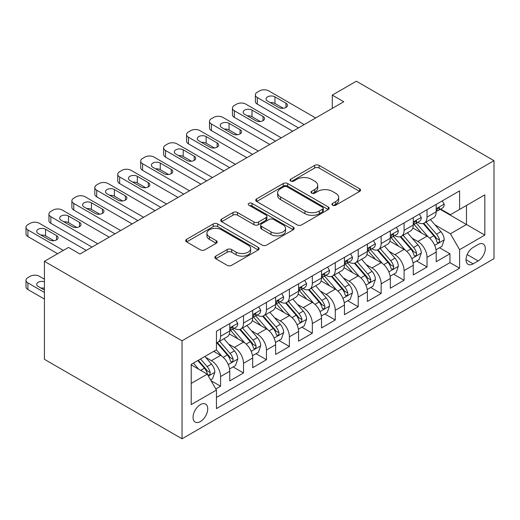 <?xml version="1.0" encoding="UTF-8"?>
<svg xmlns="http://www.w3.org/2000/svg" width="520" height="520" viewBox="0 0 520 520"><rect width="100%" height="100%" fill="white"/><g stroke="black" fill="none" stroke-linecap="round" stroke-linejoin="round"><path stroke-width="0.78" d="M332.579 205.212A2.23 1.287 0 0 0 335.731 205.212L359.658 191.399A3.185 1.84 0 0 0 360.588 190.099A3.185 1.84 0 0 0 359.658 188.799L319.131 165.399A3.185 1.84 0 0 0 314.626 165.399L290.706 179.212A2.23 1.287 0 0 0 290.05 180.122A2.23 1.287 0 0 0 290.706 181.031A2.23 1.287 0 0 0 293.852 181.031L296.953 179.244A10.192 5.883 0 0 1 311.363 179.244L314.736 181.194A10.192 5.883 0 0 1 317.72 185.354A10.192 5.883 0 0 1 314.736 189.514L311.642 191.302A2.23 1.287 0 0 0 310.986 192.212A2.23 1.287 0 0 0 311.642 193.122A2.23 1.287 0 0 0 314.795 193.122L317.889 191.334A10.192 5.883 0 0 1 332.3 191.334L335.679 193.284A10.192 5.883 0 0 1 338.663 197.444A10.192 5.883 0 0 1 335.679 201.604L332.579 203.392A2.23 1.287 0 0 0 331.929 204.302A2.23 1.287 0 0 0 332.579 205.212L332.579 203.392M200.395 421.564A10.381 5.993 120 0 0 207.175 412.418A10.381 5.993 120 0 0 205.582 404.099A10.381 5.993 120 0 0 200.395 404.619A10.381 5.993 120 0 0 193.615 413.764A10.381 5.993 120 0 0 195.202 422.084A10.381 5.993 120 0 0 200.395 421.564M215.781 256.132A3.185 1.84 0 0 0 214.851 257.433A3.185 1.84 0 0 0 215.781 258.733L227.156 265.298A3.185 1.84 0 0 0 231.66 265.298L258.226 249.958A3.185 1.84 0 0 0 259.155 248.658A3.185 1.84 0 0 0 258.226 247.358L217.698 223.964A3.185 1.84 0 0 0 213.194 223.964L186.628 239.304A3.185 1.84 0 0 0 185.692 240.604A3.185 1.84 0 0 0 186.628 241.904L200.363 249.828A3.185 1.84 0 0 0 204.867 249.828L216.236 243.269A3.185 1.84 0 0 0 217.165 241.969A3.185 1.84 0 0 0 216.236 240.669L209.424 236.737A8.515 4.921 0 0 1 206.928 233.259A8.515 4.921 0 0 1 212.186 228.716A8.515 4.921 0 0 1 221.468 229.781L248.15 245.18A8.515 4.921 0 0 1 250.647 248.658A8.515 4.921 0 0 1 245.388 253.201A8.515 4.921 0 0 1 236.106 252.135L231.66 249.567A3.185 1.84 0 0 0 227.156 249.567L215.781 256.132L215.781 258.733M494 160.673L356.369 81.218L332.286 95.121L343.759 101.745L79.969 254.04L68.504 247.416L44.415 261.326L182.046 340.782L494 160.673L494 258.674L182.046 438.782L182.046 340.782M297.173 224.874A3.185 1.84 0 0 0 301.678 224.874L328.25 209.534A3.185 1.84 0 0 0 329.18 208.234A3.185 1.84 0 0 0 328.25 206.934L287.722 183.534A3.185 1.84 0 0 0 283.218 183.534L256.646 198.874A3.185 1.84 0 0 0 255.717 200.174A3.185 1.84 0 0 0 256.646 201.474L297.173 224.874M249.769 205.692A2.23 1.287 0 0 1 252.031 206.005L252.031 203.359L293.235 227.149A3.185 1.84 0 0 1 294.171 228.449A3.185 1.84 0 0 1 293.235 229.749L266.669 245.083A3.185 1.84 0 0 1 262.164 245.083L221.637 221.689L221.637 219.089A3.185 1.84 0 0 0 220.708 220.389A3.185 1.84 0 0 0 221.637 221.689M221.637 219.089L233.006 212.524A3.185 1.84 0 0 1 237.51 212.524L253.948 222.014A3.185 1.84 0 0 0 258.453 222.014L265.993 217.659A3.185 1.84 0 0 0 266.923 216.359A3.185 1.84 0 0 0 265.993 215.059L248.879 205.179A2.23 1.287 0 0 1 248.228 204.269A2.23 1.287 0 0 1 249.607 203.08A2.23 1.287 0 0 1 252.031 203.359M215.819 388.954L220.578 386.21L211.061 380.712M205.647 357.325L211.406 360.646A12.974 7.494 60 0 1 220.578 376.538L229.756 371.241L229.756 380.913L243.516 372.964L233.083 366.938M228.586 344.078L234.344 347.406A12.974 7.494 60 0 1 243.516 363.298L252.694 358L252.694 367.666L266.454 359.723L256.016 353.697M251.524 330.837L257.283 334.159A12.974 7.494 60 0 1 266.454 350.051L275.632 344.754L275.632 354.425L289.393 346.476L278.954 340.45M274.456 317.596L280.215 320.918A12.974 7.494 60 0 1 289.393 336.81L298.571 331.513L298.571 341.178L312.332 333.236L301.892 327.21M297.394 304.35L303.154 307.678A12.974 7.494 60 0 1 312.332 323.57L321.51 318.272L321.51 327.938L335.27 319.995L324.831 313.963M320.333 291.109L326.092 294.431A12.974 7.494 60 0 1 335.27 310.323L344.442 305.026L344.442 314.697L358.209 306.748L347.769 300.722M343.272 277.862L349.031 281.19A12.974 7.494 60 0 1 358.209 297.083L367.38 291.785L367.38 301.45L381.147 293.507L370.708 287.482M366.21 264.622L371.969 267.943A12.974 7.494 60 0 1 381.147 283.836L390.319 278.538L390.319 288.21L404.085 280.261L393.647 274.235M389.149 251.381L394.907 254.703A12.974 7.494 60 0 1 404.085 270.595L413.257 265.298L413.257 274.963L427.024 267.02L427.024 257.355A12.974 7.494 -120 0 0 417.846 241.462L412.087 238.134M416.585 260.995L427.024 267.02M229.756 371.241A12.974 7.494 -120 0 0 220.578 355.349L213.701 351.377M252.694 358A12.974 7.494 -120 0 0 243.516 342.108L229.333 333.918M275.632 344.754A12.974 7.494 -120 0 0 266.454 328.868L252.272 320.678M298.571 331.513A12.974 7.494 -120 0 0 289.393 315.62L275.21 307.431M321.51 318.272A12.974 7.494 -120 0 0 312.332 302.38L298.149 294.19M344.442 305.026A12.974 7.494 -120 0 0 335.27 289.133L321.081 280.943M367.38 291.785A12.974 7.494 -120 0 0 358.209 275.892L344.019 267.703M390.319 278.538A12.974 7.494 -120 0 0 381.147 262.652L366.957 254.462M413.257 265.298A12.974 7.494 -120 0 0 404.085 249.405L389.896 241.215M478.173 244.504L473.129 247.422A10.056 5.804 120 0 0 466.557 256.282A10.056 5.804 120 0 0 468.098 264.342A10.056 5.804 120 0 0 473.129 263.842L478.173 260.93A10.056 5.804 120 0 0 484.744 252.064A10.056 5.804 120 0 0 483.204 244.01A10.056 5.804 120 0 0 478.173 244.504M191.217 383.428L207.272 374.153L216.45 390.046L216.45 408.59L459.596 268.209L459.596 249.672L450.418 233.779L435.026 224.894M216.45 390.046L191.217 404.612L191.217 364.357L216.45 349.791L216.45 331.247L459.596 190.873L459.596 209.411L484.822 194.844L484.822 235.105L459.596 249.672M234.221 328.263L234.344 328.334A12.974 7.494 60 0 0 240.832 328.978L250.003 323.681A12.974 7.494 -120 0 0 252.694 317.74L252.694 310.323M257.159 315.022L257.283 315.094A12.974 7.494 60 0 0 263.77 315.731L272.942 310.433A12.974 7.494 -120 0 0 275.632 304.499L275.632 297.083M280.098 301.782L280.215 301.847A12.974 7.494 60 0 0 286.709 302.49L295.88 297.193A12.974 7.494 -120 0 0 298.571 291.252L298.571 283.836M303.036 288.535L303.154 288.606A12.974 7.494 60 0 0 309.647 289.25L318.819 283.953A12.974 7.494 -120 0 0 321.51 278.012L321.51 270.595M325.975 275.294L326.092 275.36A12.974 7.494 60 0 0 332.579 276.003L341.757 270.706A12.974 7.494 -120 0 0 344.442 264.764L344.442 257.348M348.913 262.048L349.031 262.119A12.974 7.494 60 0 0 355.518 262.762L364.696 257.465A12.974 7.494 -120 0 0 367.38 251.524L367.38 244.108M371.852 248.807L371.969 248.879A12.974 7.494 60 0 0 378.456 249.516L387.634 244.218A12.974 7.494 -120 0 0 390.319 238.284L390.319 230.867M394.791 235.56L394.907 235.631A12.974 7.494 60 0 0 401.394 236.275L410.572 230.978A12.974 7.494 -120 0 0 413.257 225.036L413.257 217.62M216.45 397.462L449.956 262.652L449.956 253.773L436.196 261.722L436.196 252.057A12.974 7.494 -120 0 0 427.024 236.165L412.834 227.975M417.729 222.319L417.846 222.391A12.974 7.494 -120 0 0 424.333 223.035A12.974 7.494 -120 0 0 427.024 217.094L427.024 209.677M424.333 223.035L433.511 217.737A12.974 7.494 -120 0 0 436.196 211.796L436.196 204.38M220.578 328.861L220.578 336.278A12.974 7.494 60 0 1 217.893 342.219A12.974 7.494 60 0 1 216.45 342.745M217.893 342.219L227.065 336.921A12.974 7.494 -120 0 0 229.756 330.98L229.756 323.564M243.516 315.62L243.516 323.037A12.974 7.494 60 0 1 240.832 328.978M266.454 302.38L266.454 309.797A12.974 7.494 60 0 1 263.77 315.731M289.393 289.133L289.393 296.55A12.974 7.494 60 0 1 286.709 302.49M312.332 275.892L312.332 283.309A12.974 7.494 60 0 1 309.647 289.25M335.27 262.646L335.27 270.062A12.974 7.494 60 0 1 332.579 276.003M358.209 249.405L358.209 256.822A12.974 7.494 60 0 1 355.518 262.762M381.147 236.165L381.147 243.581A12.974 7.494 60 0 1 378.456 249.516M404.085 222.917L404.085 230.334A12.974 7.494 60 0 1 401.394 236.275M404.085 270.595L404.085 280.261M381.147 283.836L381.147 293.507M358.209 297.083L358.209 306.748M335.27 310.323L335.27 319.995M312.332 323.57L312.332 333.236M289.393 336.81L289.393 346.476M266.454 350.051L266.454 359.723M243.516 363.298L243.516 372.964M220.578 376.538L220.578 386.21M207.272 374.153L191.217 364.884M450.418 233.779L466.473 224.51L466.473 205.439L484.822 194.844M440.206 209.339L484.822 235.105M440.661 209.079L450.418 214.708L459.596 209.411M44.415 261.326L44.415 359.326L182.046 438.782M332.286 95.121L332.286 108.368M439.524 247.748L449.956 253.773M449.956 262.652L459.596 268.209M333.469 205.524L335.679 204.25A10.192 5.883 0 0 0 338.663 200.096L338.663 197.444M317.72 185.354L317.72 188.006A10.192 5.883 0 0 1 314.736 192.166L312.533 193.433M359.613 191.425L319.131 168.051A3.185 1.84 0 0 0 314.626 168.051L291.596 181.35M328.204 209.56L287.722 186.186A3.185 1.84 0 0 0 283.218 186.186L256.692 201.5M322.621 209.144A2.23 1.287 0 0 0 323.271 208.234A2.23 1.287 0 0 0 322.621 207.324L287.047 186.784A2.23 1.287 0 0 0 283.894 186.784L280.625 188.669A10.192 5.883 0 0 0 277.641 192.829A10.192 5.883 0 0 0 280.625 196.989L304.941 211.029A10.192 5.883 0 0 0 319.351 211.029L322.621 209.144L322.621 211.79A2.23 1.287 0 0 0 323.271 210.88L323.271 208.234M277.641 192.829L277.641 195.481A10.192 5.883 0 0 0 280.625 199.641L280.625 196.989M322.621 211.79L319.351 213.675A10.192 5.883 0 0 1 304.941 213.675L280.625 199.641M221.683 221.715L233.006 215.169L233.006 212.524M266.923 216.359L266.923 219.005A3.185 1.84 0 0 1 265.993 220.305L258.453 224.66A3.185 1.84 0 0 1 253.948 224.66L237.51 215.169A3.185 1.84 0 0 0 233.006 215.169M252.031 206.005L293.195 229.769M271.005 231.862A8.515 4.921 0 0 0 280.286 232.928A8.515 4.921 0 0 0 285.545 228.384A8.515 4.921 0 0 0 283.049 224.906L273.65 219.479A3.185 1.84 0 0 0 269.146 219.479L261.599 223.834A3.185 1.84 0 0 0 260.669 225.134A3.185 1.84 0 0 0 261.599 226.434L271.005 231.862L271.005 234.507A8.515 4.921 0 0 0 280.286 235.573A8.515 4.921 0 0 0 285.545 231.03L285.545 228.384M260.669 225.134L260.669 227.78A3.185 1.84 0 0 0 261.599 229.08L261.599 226.434M271.005 234.507L261.599 229.08M250.647 248.658L250.647 251.31A8.515 4.921 0 0 1 245.388 255.853A8.515 4.921 0 0 1 236.106 254.787L231.66 252.219A3.185 1.84 0 0 0 227.156 252.219L215.826 258.758M206.928 233.259L206.928 235.905A8.515 4.921 0 0 0 209.424 239.382L209.424 236.737M216.19 243.289L209.424 239.382M258.18 249.983L217.698 226.609A3.185 1.84 0 0 0 213.194 226.609L186.667 241.924M436 249.782L441.928 246.363L444.223 239.739A8.6 4.966 -120 0 0 440.875 231.667L430.397 219.531M428.298 237.003L416.319 223.132M421.479 232.96L414.525 224.913A20.599 11.895 -120 0 0 413.887 224.198M423.163 223.496L433.765 235.775A8.6 4.966 60 0 1 436.832 241.696L437.457 242.71L438.62 242.547L439.394 241.605L439.582 240.103A8.6 4.966 -120 0 0 436.521 234.182L426.036 222.047M423.787 223.301L435.182 236.483A4.381 2.529 60 0 1 436.28 238.199L439.582 240.103M304.187 124.585L257.283 97.507A6.487 3.744 -0 0 1 255.379 94.861A6.487 3.744 -0 0 1 257.283 92.209L259.571 90.883A6.487 3.744 -0 0 1 268.749 90.883L315.659 117.969M255.379 94.861L255.379 101.478A6.487 3.744 180 0 0 257.283 104.13L298.454 127.901M442.273 200.869L444.223 204.243A8.6 4.966 60 0 1 442.442 208.052L438.087 210.567A8.6 4.966 -120 0 0 439.582 208.585L439.4 207.825L438.328 208.039L436.832 210.178A8.6 4.966 60 0 1 436.196 211.4M267.605 101.081A5.194 2.997 180 0 1 266.084 98.963A5.194 2.997 180 0 1 269.288 96.194A5.194 2.997 180 0 1 274.944 96.844L285.954 103.201A5.194 2.997 180 0 1 287.476 105.32A5.194 2.997 180 0 1 284.271 108.088A5.194 2.997 180 0 1 278.61 107.439L267.605 101.081M436.481 210.971L436.521 210.971A8.6 4.966 -120 0 0 438.087 210.567M270.303 102.642A5.194 2.997 180 0 1 274.944 103.467L283.25 108.264M413.069 263.022L418.99 259.603L421.285 252.98A8.6 4.966 -120 0 0 417.937 244.907L407.459 232.778M405.36 250.244L393.38 236.379M398.541 246.207L391.593 238.16A20.599 11.895 -120 0 0 390.949 237.439M400.225 236.743L410.826 249.015A8.6 4.966 60 0 1 413.894 254.936L414.518 255.957L415.682 255.794L416.455 254.846L416.644 253.351A8.6 4.966 -120 0 0 413.582 247.422L403.098 235.294M400.849 236.542L412.243 249.73A4.381 2.529 60 0 1 413.341 251.44L416.644 253.351M390.13 276.269L396.058 272.844L398.346 266.227A8.6 4.966 -120 0 0 394.999 258.154L384.521 246.019M382.421 263.49L370.442 249.619M375.603 259.447L368.654 251.4A20.599 11.895 -120 0 0 368.01 250.686M377.286 249.983L387.887 262.256A8.6 4.966 60 0 1 390.956 268.177L391.579 269.197L392.743 269.035L393.517 268.093L393.705 266.591A8.6 4.966 -120 0 0 390.644 260.669L380.159 248.534M377.91 249.782L389.304 262.971A4.381 2.529 60 0 1 390.403 264.687L393.705 266.591M367.192 289.51L373.12 286.091L375.407 279.468A8.6 4.966 -120 0 0 372.06 271.394L361.582 259.259M359.482 276.731L347.503 262.86M352.664 272.695L345.716 264.641A20.599 11.895 -120 0 0 345.072 263.926M354.354 263.231L364.949 275.502A8.6 4.966 60 0 1 368.017 281.424L368.641 282.445L369.804 282.276L370.578 281.333L370.767 279.832A8.6 4.966 -120 0 0 367.705 273.91L357.221 261.775M354.972 263.029L366.366 276.218A4.381 2.529 60 0 1 367.471 277.927L370.767 279.832M344.253 302.757L350.181 299.332L352.469 292.708A8.6 4.966 -120 0 0 349.122 284.642L338.644 272.506M336.544 289.971L324.565 276.107M329.726 285.935L322.777 277.888A20.599 11.895 -120 0 0 322.14 277.167M331.416 276.471L342.01 288.743A8.6 4.966 60 0 1 345.079 294.664L345.703 295.685L346.866 295.522L347.646 294.574L347.828 293.079A8.6 4.966 -120 0 0 344.767 287.157L334.288 275.022M332.039 276.269L343.428 289.458A4.381 2.529 60 0 1 344.532 291.174L347.828 293.079M281.249 137.833L234.344 110.747A6.487 3.744 -0 0 1 232.44 108.102A6.487 3.744 -0 0 1 234.344 105.45L236.639 104.13A6.487 3.744 -0 0 1 245.811 104.13L292.721 131.209M232.44 108.102L232.44 114.725A6.487 3.744 180 0 0 234.344 117.37L275.516 141.141M419.334 214.11L421.285 217.49A8.6 4.966 60 0 1 419.504 221.292L415.149 223.808A8.6 4.966 -120 0 0 416.644 221.826L416.462 221.065L415.389 221.28L413.894 223.418A8.6 4.966 60 0 1 413.257 224.64M244.667 114.322A5.194 2.997 180 0 1 243.145 112.21A5.194 2.997 180 0 1 246.35 109.441A5.194 2.997 180 0 1 252.005 110.091L263.016 116.441A5.194 2.997 180 0 1 264.537 118.56A5.194 2.997 180 0 1 261.333 121.329A5.194 2.997 180 0 1 255.678 120.679L244.667 114.322M413.543 224.211L413.582 224.211A8.6 4.966 -120 0 0 415.149 223.808M247.364 115.882A5.194 2.997 180 0 1 252.005 116.708L260.312 121.505M258.31 151.073L211.406 123.994A6.487 3.744 -0 0 1 209.502 121.342A6.487 3.744 -0 0 1 211.406 118.697L213.701 117.37A6.487 3.744 -0 0 1 222.872 117.37L269.783 144.456M209.502 121.342L209.502 127.966A6.487 3.744 180 0 0 211.406 130.618L252.577 154.388M396.396 227.357L398.346 230.731A8.6 4.966 60 0 1 396.565 234.533L392.21 237.049A8.6 4.966 -120 0 0 393.705 235.072L393.523 234.312L392.45 234.52L390.956 236.659A8.6 4.966 60 0 1 390.319 237.887M221.728 127.569A5.194 2.997 180 0 1 220.207 125.45A5.194 2.997 180 0 1 223.411 122.681A5.194 2.997 180 0 1 229.067 123.331L240.078 129.688A5.194 2.997 180 0 1 241.599 131.807A5.194 2.997 180 0 1 238.394 134.576A5.194 2.997 180 0 1 232.739 133.926L221.728 127.569M390.604 237.452L390.644 237.452A8.6 4.966 -120 0 0 392.21 237.049M224.425 129.129A5.194 2.997 180 0 1 229.067 129.954L237.374 134.751M235.372 164.32L188.468 137.234A6.487 3.744 -0 0 1 186.563 134.589A6.487 3.744 -0 0 1 188.468 131.937L190.762 130.618A6.487 3.744 -0 0 1 199.933 130.618L246.844 157.697M186.563 134.589L186.563 141.206A6.487 3.744 180 0 0 188.468 143.858L229.639 167.629M373.464 240.597L375.407 243.978A8.6 4.966 60 0 1 373.633 247.78L369.272 250.296A8.6 4.966 -120 0 0 370.767 248.313L370.591 247.553L369.512 247.767L368.017 249.906A8.6 4.966 60 0 1 367.38 251.128M198.79 140.81A5.194 2.997 180 0 1 197.269 138.691A5.194 2.997 180 0 1 200.473 135.922A5.194 2.997 180 0 1 206.128 136.572L217.139 142.928A5.194 2.997 180 0 1 218.66 145.048A5.194 2.997 180 0 1 215.456 147.816A5.194 2.997 180 0 1 209.8 147.167L198.79 140.81M367.673 250.698L367.705 250.698A8.6 4.966 -120 0 0 369.272 250.296M201.487 142.37A5.194 2.997 180 0 1 206.128 143.195L214.442 147.992M212.433 177.561L165.529 150.482A6.487 3.744 -0 0 1 163.631 147.829A6.487 3.744 -0 0 1 165.529 145.184L167.823 143.858A6.487 3.744 -0 0 1 176.995 143.858L223.906 170.937M163.631 147.829L163.631 154.453A6.487 3.744 180 0 0 165.529 157.099L206.7 180.869M350.526 253.844L352.469 257.218A8.6 4.966 60 0 1 350.695 261.021L346.333 263.536A8.6 4.966 -120 0 0 347.828 261.56L347.653 260.793L346.574 261.007L345.079 263.146A8.6 4.966 60 0 1 344.442 264.368M175.851 154.056A5.194 2.997 180 0 1 174.33 151.938A5.194 2.997 180 0 1 177.535 149.169A5.194 2.997 180 0 1 183.19 149.819L194.201 156.175A5.194 2.997 180 0 1 195.722 158.294A5.194 2.997 180 0 1 192.517 161.064A5.194 2.997 180 0 1 186.862 160.413L175.851 154.056M344.734 263.939L344.767 263.939A8.6 4.966 -120 0 0 346.333 263.536M178.549 155.617A5.194 2.997 180 0 1 183.19 156.435L191.503 161.239M321.315 315.998L327.243 312.579L329.531 305.955A8.6 4.966 -120 0 0 326.183 297.882L315.705 285.747M313.606 303.219L301.626 289.347M306.787 299.175L299.839 291.128A20.599 11.895 -120 0 0 299.202 290.413M308.477 289.712L319.079 301.99A8.6 4.966 60 0 1 322.14 307.911L322.764 308.925L323.928 308.763L324.708 307.82L324.896 306.319A8.6 4.966 -120 0 0 321.828 300.397L311.35 288.262M309.101 289.517L320.489 302.699A4.381 2.529 60 0 1 321.594 304.414L324.896 306.319M189.501 190.801L142.591 163.722A6.487 3.744 -0 0 1 140.692 161.077A6.487 3.744 -0 0 1 142.591 158.424L144.885 157.099A6.487 3.744 -0 0 1 154.056 157.099L200.967 184.184M140.692 161.077L140.692 167.694A6.487 3.744 180 0 0 142.591 170.346L183.761 194.116M327.587 267.085L329.531 270.459A8.6 4.966 60 0 1 327.756 274.267L323.394 276.783A8.6 4.966 -120 0 0 324.896 274.8L324.714 274.04L323.635 274.255L322.14 276.393A8.6 4.966 60 0 1 321.51 277.615M152.912 167.297A5.194 2.997 180 0 1 151.392 165.178A5.194 2.997 180 0 1 154.596 162.409A5.194 2.997 180 0 1 160.251 163.059L171.262 169.416A5.194 2.997 180 0 1 172.783 171.535A5.194 2.997 180 0 1 169.578 174.304A5.194 2.997 180 0 1 163.923 173.654L152.912 167.297M321.796 277.186L321.828 277.186A8.6 4.966 -120 0 0 323.394 276.783M155.61 168.857A5.194 2.997 180 0 1 160.251 169.683L168.565 174.48M298.376 329.238L304.304 325.819L306.599 319.195A8.6 4.966 -120 0 0 303.251 311.123L292.767 298.994M290.667 316.459L278.688 302.594M283.849 312.423L276.9 304.375A20.599 11.895 -120 0 0 276.263 303.654M285.538 302.959L296.14 315.231A8.6 4.966 60 0 1 299.202 321.152L299.825 322.173L300.989 322.01L301.769 321.061L301.958 319.566A8.6 4.966 -120 0 0 298.889 313.638L288.411 301.509M286.163 302.757L297.55 315.945A4.381 2.529 60 0 1 298.656 317.655L301.958 319.566M275.438 342.485L281.365 339.06L283.66 332.442A8.6 4.966 -120 0 0 280.312 324.37L269.828 312.234M267.728 329.706L255.749 315.835M260.917 325.663L253.962 317.616A20.599 11.895 -120 0 0 253.325 316.901M262.6 316.199L273.202 328.471A8.6 4.966 60 0 1 276.263 334.393L276.887 335.413L278.05 335.25L278.831 334.308L279.019 332.807A8.6 4.966 -120 0 0 275.951 326.885L265.473 314.75M263.224 315.998L274.612 329.186A4.381 2.529 60 0 1 275.717 330.902L279.019 332.807M252.499 355.726L258.427 352.307L260.721 345.683A8.6 4.966 -120 0 0 257.374 337.61L246.889 325.475M244.79 342.947L232.817 329.075M237.978 338.91L231.023 330.856A20.599 11.895 -120 0 0 230.386 330.142M239.661 329.446L250.263 341.718A8.6 4.966 60 0 1 253.325 347.64L253.948 348.66L255.112 348.491L255.892 347.549L256.081 346.047A8.6 4.966 -120 0 0 253.013 340.125L242.535 327.997M240.286 329.245L251.674 342.433A4.381 2.529 60 0 1 252.779 344.143L256.081 346.047M229.561 368.973L235.489 365.547L237.783 358.924A8.6 4.966 -120 0 0 234.436 350.857L223.951 338.722M221.852 356.187L216.365 349.837M215.04 352.151L214.149 351.117M216.723 342.687L227.325 354.959A8.6 4.966 60 0 1 230.386 360.88L231.017 361.901L232.174 361.738L232.953 360.789L233.142 359.294A8.6 4.966 -120 0 0 230.074 353.373L219.596 341.237M217.347 342.485L228.735 355.674A4.381 2.529 60 0 1 229.84 357.39L233.142 359.294M210.6 379.918L212.55 378.794L214.844 372.171A8.6 4.966 -120 0 0 211.497 364.098L204.9 356.46M44.415 292.448L27.898 282.913A6.487 3.744 -0 0 1 26 280.261A6.487 3.744 -0 0 1 27.898 277.615L30.193 276.289A6.487 3.744 -0 0 1 39.37 276.289L44.415 279.201M198.738 369.226L193.427 363.077M44.415 299.065L27.898 289.53A6.487 3.744 180 0 1 26 286.884L26 280.261M192.101 365.397L191.217 364.377M44.415 288.373A5.194 2.997 -0 0 0 40.924 288.048M197.789 360.562L204.386 368.206A8.6 4.966 60 0 1 207.447 374.127L208.078 375.141L209.235 374.978L210.015 374.036L210.203 372.535A8.6 4.966 -120 0 0 207.136 366.613L200.538 358.976M198.322 360.256L205.797 368.914A4.381 2.529 60 0 1 206.901 370.63L210.203 372.535M44.415 281.749A5.194 2.997 -0 0 0 36.699 284.369A5.194 2.997 -0 0 0 38.22 286.488L44.415 290.062M166.562 204.048L119.652 176.963A6.487 3.744 -0 0 1 117.754 174.317A6.487 3.744 -0 0 1 119.652 171.665L121.947 170.346A6.487 3.744 -0 0 1 131.118 170.346L178.029 197.425M117.754 174.317L117.754 180.941A6.487 3.744 180 0 0 119.652 183.586L160.823 207.357M304.649 280.325L306.599 283.706A8.6 4.966 60 0 1 304.817 287.508L300.456 290.024A8.6 4.966 -120 0 0 301.958 288.041L301.776 287.281L300.697 287.495L299.202 289.633A8.6 4.966 60 0 1 298.571 290.856M129.974 180.544A5.194 2.997 180 0 1 128.453 178.425A5.194 2.997 180 0 1 131.657 175.656A5.194 2.997 180 0 1 137.312 176.306L148.323 182.656A5.194 2.997 180 0 1 149.845 184.775A5.194 2.997 180 0 1 146.64 187.544A5.194 2.997 180 0 1 140.985 186.894L129.974 180.544M298.857 290.427L298.889 290.427A8.6 4.966 -120 0 0 300.456 290.024M132.672 182.097A5.194 2.997 180 0 1 137.312 182.923L145.626 187.72M143.624 217.289L96.713 190.209A6.487 3.744 -0 0 1 94.816 187.558A6.487 3.744 -0 0 1 96.713 184.912L99.008 183.586A6.487 3.744 -0 0 1 108.186 183.586L155.09 210.672M94.816 187.558L94.816 194.181A6.487 3.744 180 0 0 96.713 196.833L137.885 220.603M281.71 293.572L283.66 296.946A8.6 4.966 60 0 1 281.879 300.749L277.517 303.264A8.6 4.966 -120 0 0 279.019 301.288L278.837 300.528L277.764 300.736L276.263 302.874A8.6 4.966 60 0 1 275.632 304.103M107.035 193.785A5.194 2.997 180 0 1 105.515 191.666A5.194 2.997 180 0 1 108.719 188.897A5.194 2.997 180 0 1 114.374 189.547L125.385 195.904A5.194 2.997 180 0 1 126.906 198.022A5.194 2.997 180 0 1 123.702 200.792A5.194 2.997 180 0 1 118.047 200.142L107.035 193.785M275.918 303.667L275.951 303.667A8.6 4.966 -120 0 0 277.517 303.264M109.74 195.344A5.194 2.997 180 0 1 114.374 196.17L122.688 200.967M120.685 230.536L73.775 203.45A6.487 3.744 -0 0 1 71.877 200.805A6.487 3.744 -0 0 1 73.775 198.153L76.07 196.833A6.487 3.744 -0 0 1 85.248 196.833L132.151 223.912M71.877 200.805L71.877 207.422A6.487 3.744 180 0 0 73.775 210.073L114.953 233.844M258.772 306.813L260.721 310.193A8.6 4.966 60 0 1 258.94 313.995L254.579 316.511A8.6 4.966 -120 0 0 256.081 314.529L255.899 313.768L254.826 313.983L253.325 316.121A8.6 4.966 60 0 1 252.694 317.343M84.097 207.025A5.194 2.997 180 0 1 82.576 204.906A5.194 2.997 180 0 1 85.781 202.137A5.194 2.997 180 0 1 91.435 202.787L102.447 209.144A5.194 2.997 180 0 1 103.968 211.263A5.194 2.997 180 0 1 100.763 214.032A5.194 2.997 180 0 1 95.108 213.382L84.097 207.025M252.98 316.914L253.013 316.914A8.6 4.966 -120 0 0 254.579 316.511M86.801 208.585A5.194 2.997 180 0 1 91.435 209.411L99.749 214.208M97.747 243.776L50.837 216.697A6.487 3.744 -0 0 1 48.939 214.045A6.487 3.744 -0 0 1 50.837 211.4L53.131 210.073A6.487 3.744 -0 0 1 62.309 210.073L109.213 237.153M48.939 214.045L48.939 220.669A6.487 3.744 180 0 0 50.837 223.314L92.014 247.084M235.833 320.06L237.783 323.433A8.6 4.966 60 0 1 236.002 327.236L231.647 329.752A8.6 4.966 -120 0 0 233.142 327.776L232.96 327.008L231.888 327.223L230.386 329.361A8.6 4.966 60 0 1 229.756 330.584M61.159 220.272A5.194 2.997 180 0 1 59.638 218.153A5.194 2.997 180 0 1 62.842 215.384A5.194 2.997 180 0 1 68.504 216.034L79.508 222.391A5.194 2.997 180 0 1 81.029 224.51A5.194 2.997 180 0 1 77.825 227.279A5.194 2.997 180 0 1 72.169 226.629L61.159 220.272M230.042 330.155L230.074 330.155A8.6 4.966 -120 0 0 231.647 329.752M63.863 221.832A5.194 2.997 180 0 1 68.504 222.651L76.811 227.455M63.336 250.4L27.898 229.938A6.487 3.744 -0 0 1 26 227.292A6.487 3.744 -0 0 1 27.898 224.64L30.193 223.314A6.487 3.744 -0 0 1 39.37 223.314L86.275 250.4M26 227.292L26 233.909A6.487 3.744 180 0 0 27.898 236.561L57.603 253.708M38.22 233.513A5.194 2.997 180 0 1 36.699 231.394A5.194 2.997 180 0 1 39.904 228.625A5.194 2.997 180 0 1 45.565 229.275L56.57 235.631A5.194 2.997 180 0 1 58.091 237.75A5.194 2.997 180 0 1 54.886 240.519A5.194 2.997 180 0 1 49.231 239.869L38.22 233.513M40.924 235.072A5.194 2.997 180 0 1 45.565 235.898L53.872 240.695M211.406 360.646L220.578 355.349M234.344 347.406L243.516 342.108M257.283 334.159L266.454 328.868M280.215 320.918L289.393 315.62M303.154 307.678L312.332 302.38M326.092 294.431L335.27 289.133M349.031 281.19L358.209 275.892M371.969 267.943L381.147 262.652M394.907 254.703L404.085 249.405M417.846 241.462L427.024 236.165M427.024 217.094L436.196 211.796M220.578 336.278L229.756 330.98M243.516 323.037L252.694 317.74M266.454 309.797L275.632 304.499M289.393 296.55L298.571 291.252M312.332 283.309L321.51 278.012M335.27 270.062L344.442 264.764M358.209 256.822L367.38 251.524M381.147 243.581L390.319 238.284M404.085 230.334L413.257 225.036M427.024 257.355L436.196 252.057M467.175 254.579L478.173 260.93M466.018 259.733L473.129 263.842M335.679 204.25L335.679 201.604M311.642 193.122L311.642 191.302M314.736 192.166L314.736 189.514M290.706 181.031L290.706 179.212M314.626 168.051L314.626 165.399M319.131 168.051L319.131 165.399M359.658 191.399L359.658 188.799M256.646 201.474L256.646 198.874M283.218 186.186L283.218 183.534M287.722 186.186L287.722 183.534M328.25 209.534L328.25 206.934M304.941 213.675L304.941 211.029M319.351 213.675L319.351 211.029M237.51 215.169L237.51 212.524M253.948 224.66L253.948 222.014M258.453 224.66L258.453 222.014M265.993 220.305L265.993 217.659M293.235 229.749L293.235 227.149M227.156 252.219L227.156 249.567M231.66 252.219L231.66 249.567M236.106 254.787L236.106 252.135M216.236 243.269L216.236 240.669M186.628 241.904L186.628 239.304M213.194 226.609L213.194 223.964M217.698 226.609L217.698 223.964M258.226 249.958L258.226 247.358M434.694 245.375L444.165 239.902M436.521 234.182L440.875 231.667M429.663 238.141L433.765 235.775M257.283 104.13L257.283 97.507M444.165 204.145L436.196 208.748M274.944 96.844L274.944 103.467M285.954 103.201L285.954 107.439M438.471 207.942L439.582 208.585M411.756 258.615L421.232 253.149M413.582 247.422L417.937 244.907M406.725 251.381L410.826 249.015M388.817 271.863L398.294 266.389M390.644 260.669L394.999 258.154M383.793 264.628L387.887 262.256M365.879 285.103L375.356 279.63M367.705 273.91L372.06 271.394M360.854 277.869L364.949 275.502M342.94 298.344L352.417 292.877M344.767 287.157L349.122 284.642M337.916 291.109L342.01 288.743M234.344 117.37L234.344 110.747M421.232 217.393L413.257 221.994M252.005 110.091L252.005 116.708M263.016 116.441L263.016 120.679M415.532 221.189L416.644 221.826M211.406 130.618L211.406 123.994M398.294 230.633L390.319 235.235M229.067 123.331L229.067 129.954M240.078 129.688L240.078 133.926M392.6 234.429L393.705 235.072M188.468 143.858L188.468 137.234M375.356 243.874L367.38 248.475M206.128 136.572L206.128 143.195M217.139 142.928L217.139 147.167M369.662 247.676L370.767 248.313M165.529 157.099L165.529 150.482M352.417 257.12L344.442 261.722M183.19 149.819L183.19 156.435M194.201 156.175L194.201 160.413M346.723 260.917L347.828 261.56M320.002 311.591L329.478 306.118M321.828 300.397L326.183 297.882M314.977 304.356L319.079 301.99M142.591 170.346L142.591 163.722M329.478 270.361L321.51 274.963M160.251 163.059L160.251 169.683M171.262 169.416L171.262 173.654M323.784 274.157L324.896 274.8M297.063 324.831L306.54 319.365M298.889 313.638L303.251 311.123M292.038 317.596L296.14 315.231M274.125 338.078L283.601 332.605M275.951 326.885L280.312 324.37M269.1 330.844L273.202 328.471M251.186 351.319L260.663 345.852M253.013 340.125L257.374 337.61M246.161 344.084L250.263 341.718M228.248 364.559L237.725 359.093M230.074 353.373L234.436 350.857M223.223 357.325L227.325 354.959M27.898 282.913L27.898 289.53M208.364 376.044L214.786 372.333M207.136 366.613L211.497 364.098M200.675 370.344L204.386 368.206M119.652 183.586L119.652 176.963M306.54 283.608L298.571 288.21M137.312 176.306L137.312 182.923M148.323 182.656L148.323 186.894M300.846 287.404L301.958 288.041M96.713 196.833L96.713 190.209M283.601 296.849L275.632 301.45M114.374 189.547L114.374 196.17M125.385 195.904L125.385 200.142M277.908 300.644L279.019 301.288M73.775 210.073L73.775 203.45M260.663 310.089L252.694 314.691M91.435 202.787L91.435 209.411M102.447 209.144L102.447 213.382M254.969 313.892L256.081 314.529M50.837 223.314L50.837 216.697M237.725 323.336L229.756 327.938M68.504 216.034L68.504 222.651M79.508 222.391L79.508 226.629M232.031 327.132L233.142 327.776M27.898 236.561L27.898 229.938M45.565 229.275L45.565 235.898M56.57 235.631L56.57 239.869"/></g></svg>
